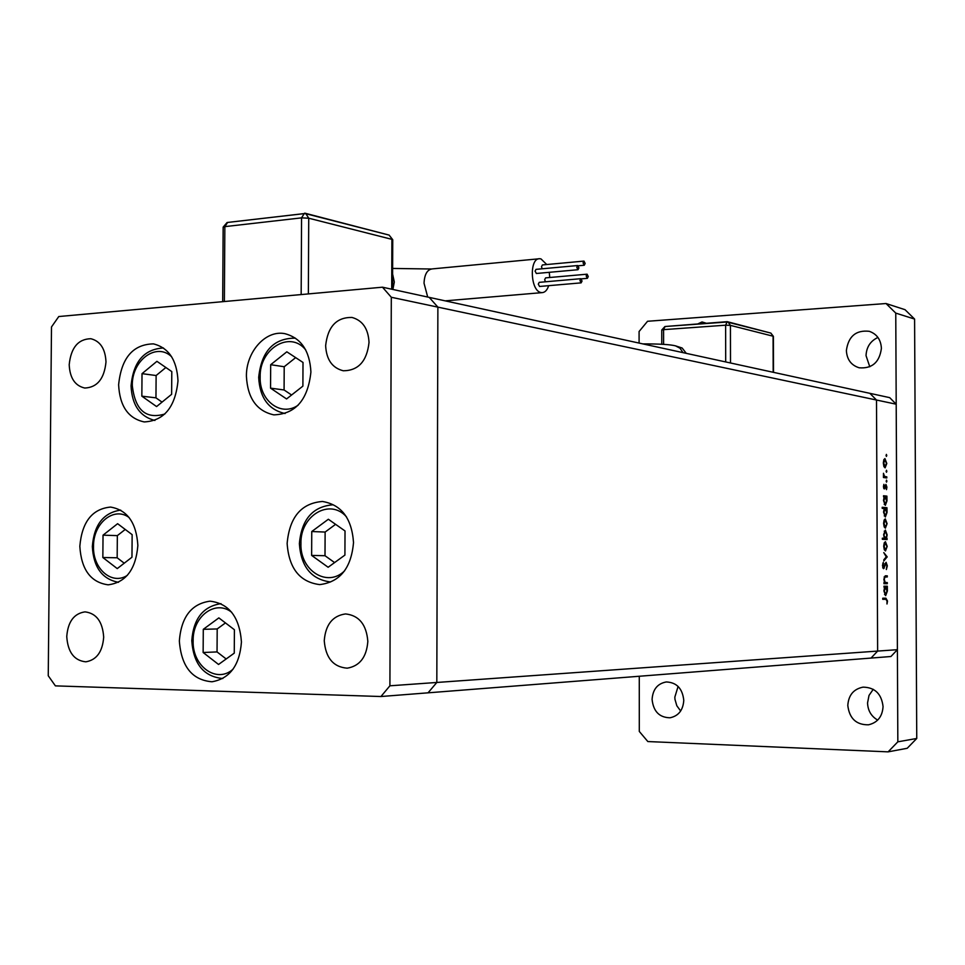 <?xml version="1.0" encoding="UTF-8"?>
<svg xmlns="http://www.w3.org/2000/svg" width="965" height="965" viewBox="0 0 965 965"><rect width="100%" height="100%" fill="white"/><g stroke="black" fill="none" stroke-linecap="round" stroke-linejoin="round"><path stroke-width="1.45" d="M177.994 380.837C175.341 407.158 164.086 420.861 144.231 421.934C128.249 418.496 119.708 406.108 118.623 384.782C121.349 357.955 132.965 344.324 153.435 343.878C168.73 347.738 176.909 360.054 177.994 380.837M310.911 371.995C307.992 399.751 295.64 414.045 273.831 414.866C256.738 411.078 247.595 398.219 246.413 376.29C246.027 351.827 265.677 329.741 284.844 333.661C301.068 337.967 309.753 350.741 310.911 371.995M353.516 542.535C351.272 568.108 340.006 582.124 319.692 584.609C299.741 582.04 288.885 568.313 287.136 543.452C289.5 517.156 301.285 503.163 322.479 501.474C341.477 504.731 351.815 518.41 353.516 542.535M241.443 641.99C239.622 665.38 229.803 678.636 211.974 681.773C192.132 680.084 181.263 666.465 179.345 640.941C181.263 616.973 191.492 603.716 210.056 601.171C229.103 603.475 239.561 617.081 241.443 641.99M137.862 545.514C135.824 569.398 125.933 582.498 108.177 584.826C90.722 582.438 81.277 569.591 79.83 546.311C81.941 521.944 92.17 508.869 110.529 507.071C127.32 509.93 136.427 522.74 137.862 545.514M325.639 345.663C326.387 359.643 332.274 368.015 343.311 370.777C358.377 370.644 366.953 361.2 369.028 342.43C368.304 328.763 362.623 320.428 351.996 317.449C336.568 317.183 327.774 326.592 325.639 345.663M103.689 637.141C102.543 651.785 96.584 660.012 85.825 661.821C74.184 660.627 67.827 652.195 66.754 636.55C67.924 621.713 74.016 613.487 85.017 611.87C96.391 613.27 102.616 621.701 103.689 637.141M367.834 641.411C366.604 657.141 359.728 666.067 347.195 668.178C333.287 667.044 325.639 657.889 324.252 640.712C325.531 624.657 332.635 615.73 345.554 613.933C359.04 615.405 366.471 624.56 367.834 641.411M69.203 364.71C69.842 378.027 75.029 385.807 84.775 388.039C97.224 387.472 104.292 378.787 105.993 361.971C105.354 348.86 100.3 341.103 90.819 338.715C78.141 339.053 70.927 347.714 69.203 364.71M391.308 297.268L876.497 400.029L877.631 651.086L876.497 400.029L896.196 404.202L889.694 397.64L869.875 393.334L876.497 400.029L869.875 393.334L429.22 297.377L437.881 307.123L436.819 682.46L428.038 692.834L436.819 682.46L437.881 307.123L429.22 297.377L382.478 287.196L58.781 316.532L51.495 326.954L48.25 675.753L55.391 685.874L380.934 696.525L389.908 685.801L391.308 297.268L382.478 287.196M896.196 404.202L897.39 649.686L877.631 651.086L871.045 658.07L877.631 651.086L389.908 685.801M897.39 649.686L890.924 656.514L380.934 696.525M887.305 582.607L887.305 583.704L883.928 583.68L884.531 582.583L883.844 579.157L885.496 575.816L887.269 575.84L887.281 576.949L884.917 577.046L884.266 579.35L885.17 582.414L887.305 582.607L884.024 582.607L884.024 583.68M886.075 562.293L887.342 565.84L886.352 569.543L886.871 565.828L886.075 563.403L883.578 568.687L882.468 565.635L883.252 562.378L883.554 567.589L886.075 562.293M887.185 556.841L883.819 560.967L883.819 559.772L886.268 556.877L883.783 552.619L887.185 556.841L886.232 556.841M885.484 550.955L884.278 549.676L883.699 546.226L884.242 542.837L885.436 541.679L887.197 546.395L885.484 550.955M885.375 528.157L884.169 526.842L883.59 523.38L884.133 520.014L885.291 518.881L887.088 523.633L885.375 528.157M884.157 496.939L883.518 495.769L886.895 496.119L886.98 500.871L885.315 505.37L883.482 500.497L884.157 496.939M886.763 455.492L886.389 456.445L886.365 454.406L886.763 455.492L886.003 455.516M885.086 467.856L883.892 466.457L883.313 462.971L883.856 459.642L884.929 458.592L886.799 463.465L885.086 467.856M886.835 471.294L886.461 472.271L886.449 470.232L886.835 471.294L886.075 471.318M886.811 476.855L886.811 477.952L883.433 477.518L883.47 473.284L884.519 476.36L886.811 476.855L883.542 477.53M886.883 481.161L886.509 482.138L886.497 480.1L886.883 481.161L886.123 481.185M884.314 488.941L883.421 486.577L883.892 484.334L884.302 487.832L885.93 484.418L886.919 487.144L886.473 489.653L885.954 485.516L884.314 488.941M884.242 508.567L882.215 508.386L882.203 507.288L886.956 507.723L887.028 512.475L885.339 516.999L883.542 512.138L884.242 508.567M886.473 538.434L887.1 539.568L882.348 539.302L882.348 538.193L884.338 538.313L883.638 534.61L885.375 530.038L887.137 534.851L886.473 538.434L883.192 538.47L887.1 538.47M884.567 587.311L883.94 586.213L887.318 586.213L887.402 590.978L885.665 595.67L883.904 590.954L884.567 587.311L886.739 587.311M887.028 600.966L885.858 599.289L882.746 599.325L882.746 598.216L885.882 598.179L887.51 601.026L886.992 603.994L887.028 600.966M885.062 459.69L883.723 463.031L885.17 466.758L886.389 463.417L885.062 459.69M883.819 459.738L884.857 459.702M884.024 466.783L885.086 466.758M883.88 476.384L884.519 476.36M883.566 487.856L884.302 487.832M885.134 485.54L885.954 485.516M883.868 488.616L884.833 488.592M883.518 496.191L886.895 496.119M883.626 496.203L883.626 496.879M885.556 497.18L886.316 497.156M885.231 497.047L883.904 500.521L885.243 504.273L886.57 500.799L885.231 497.047M884.181 504.297L885.243 504.273M882.203 507.65L886.956 507.723M883.675 507.795L883.687 508.519M885.593 508.784L886.377 508.76M885.279 508.664L883.952 512.162L885.303 515.889L886.618 512.403L885.279 508.664M884.23 515.913L885.303 515.889M884.266 527.071L885.375 527.047L887.088 523.633M886.666 523.609L885.339 519.978L884 523.416L885.375 527.047M883.819 538.506L883.819 539.387M882.348 538.337L884.338 538.313M882.348 538.41L885.4 538.374L887.137 534.851M883.638 534.67L885.4 538.374M884.205 531.16L885.388 531.136L884.061 534.658M886.726 534.839L885.388 531.136M884.362 549.869L885.472 549.857L887.197 546.395M884.266 542.788L885.448 542.776L884.109 546.25L885.472 549.857M886.775 546.371L885.448 542.776M886.159 556.998L887.185 556.998M885.146 563.403L886.075 563.403M884.989 563.825L885.629 563.825M882.879 568.023L884.278 568.023M882.806 563.391L883.542 563.379M882.722 567.589L883.554 567.589M883.928 582.583L884.531 582.583M885.17 575.852L887.269 575.84M884.109 577.046L884.917 577.046M884.459 582.414L885.17 582.414M886.087 582.595L884.024 582.607M883.94 586.213L887.318 586.213M884.037 586.213L884.049 587.311M885.641 587.311L884.314 590.942L885.665 594.561L886.992 590.942L885.641 587.311M884.543 594.561L885.665 594.561M883.108 598.216L884.024 599.277M683.775 700.385C683.087 710.192 678.504 715.994 670.024 717.779C659.348 717.55 653.365 711.422 652.087 699.396C652.81 689.372 657.551 683.558 666.296 681.953C676.706 682.424 682.532 688.564 683.775 700.385M680.663 711L676.827 705.765L674.969 699.36L674.837 697.116L678.093 686.429M881.407 348.365C879.513 362.333 872.095 368.811 859.152 367.786C851.166 365.265 846.92 359.523 846.377 350.56C848.368 336.278 856.003 329.873 869.26 331.309C876.859 333.987 880.9 339.68 881.407 348.365M869.791 366.784L866.039 355.651C866.449 347.062 870.418 340.995 877.933 337.448M883.059 706.561C882.396 716.597 877.535 722.676 868.476 724.812C856.281 724.956 849.393 718.503 847.801 705.475C848.525 695.138 853.603 689.034 863.06 687.14C874.881 687.37 881.54 693.847 883.059 706.561M877.68 720.095C871.262 716.356 867.885 710.638 867.547 702.942L869.019 695.427L873.241 689.3M639.095 343.082L639.083 331.514L647.551 321.273L886.027 303.529L905.013 309.681L914.591 319.065L916.75 738.466L907.209 748.285L888.126 751.856L647.841 741.554L639.3 731.446L639.276 676.26M886.027 303.529L895.761 313.106L897.836 741.82L888.126 751.856M914.591 319.065L895.761 313.106M916.75 738.466L897.836 741.82M686.272 353.347L682.146 348.015L675.524 345.856L680.011 348.208L682.979 352.635M665.247 326.496L727.2 321.671L769.949 332.853M727.2 321.671L725.62 325.193L663.594 329.644L663.606 344.336M585.164 263.457L583.97 261.081L583.065 262.878L584.247 265.242L585.164 263.457M583.873 261.093L542.427 264.941L541.498 266.714L542.173 268.789M578.904 267.908L577.709 265.532L576.781 267.341L577.987 269.718L578.904 267.908M577.601 265.544L536.009 269.356L535.068 271.141L536.395 273.481M582.04 281.044L580.858 278.692L579.941 280.501L581.123 282.866L582.04 281.044M580.761 278.692L539.23 282.347L538.277 284.144L539.592 286.46M588.264 276.533L587.094 274.181L586.189 275.978L587.359 278.33L588.264 276.533M586.997 274.193L545.611 277.872L544.682 279.657L545.442 281.804M546.757 264.543L540.979 258.897L539.773 258.729C529.11 257.727 530.268 290.839 540.943 292.504L542.028 292.636C544.972 292.491 547.191 290.175 548.675 285.676M549.748 277.51L549.278 272.311M304.747 213.567L228.126 222.384M304.747 213.144L388.026 234.809M156.921 361.332L142.024 373.66L141.843 396.169L156.583 406.567L171.625 394.311L171.794 371.597L156.921 361.332M165.871 367.508L156.125 375.53L155.956 397.845L162.048 402.116M155.956 397.845L141.843 396.169M156.125 375.53L142.024 373.66M286.822 351.815L270.683 364.71L270.55 388.147L286.569 398.943L302.889 386.133L303.01 362.454L286.822 351.815M295.664 357.629L284.205 366.736L284.084 389.969L291.587 394.999M284.084 389.969L270.55 388.147M284.205 366.736L270.683 364.71M328.353 519.254L311.755 531.534L311.635 555.418L328.136 567.263L344.915 555.092L345.024 530.955L328.353 519.254M335.591 524.333L325.121 532.053L325 555.719L334.59 562.583M325 555.719L311.635 555.418M325.121 532.053L311.755 531.534M218.85 617.889L203.289 629.325L203.133 652.497L218.548 664.463L234.266 653.136L234.411 629.735L218.85 617.889M225.448 622.92L217.197 628.951L217.041 651.918L226.172 658.962M217.041 651.918L203.133 652.497M217.197 628.951L203.289 629.325M117.609 523.693L103.038 535.165L102.845 557.517L117.248 568.602L131.964 557.227L132.145 534.658L117.609 523.693M125.233 529.447L117.344 535.623L117.163 557.782L124.232 563.198M117.163 557.782L102.845 557.517M117.344 535.623L103.038 535.165M883.433 476.77L885.677 476.71M884.145 576.925L885.689 576.925M725.692 361.935L725.62 325.193L730.433 325.374L730.505 362.985M773.182 372.273L773.086 336.206L730.433 325.374L728.117 322.117L727.019 322.008M661.761 344.216L661.749 330.09L663.594 329.644L665.054 326.508L726.922 322.02M773.496 372.345L773.387 336.351L770.842 333.082L773.387 336.423M727.2 322.033L770.842 333.082M392.622 274.144L394.311 282.021L392.876 289.464M538.856 258.813L432.199 268.909C427.206 269.621 424.479 274.386 424.033 283.215L427.7 297.039M301.164 294.566L301.562 217.861L224.845 226.63L224.375 301.526M391.706 289.211L391.887 239.344L308.728 218.211L308.354 293.915M304.24 213.591L305.893 213.723L304.24 213.591L301.562 217.861L308.728 218.211L305.893 213.723L389.136 235.098L392.743 239.947M222.686 301.683L223.156 227.378L224.845 226.63L227.607 222.445L303.818 213.639M171.637 356.773C156.427 341.899 131.674 360.367 132.302 385.554C135.088 410.125 145.932 419.618 164.87 413.997M305.724 349.945C290.067 329.933 259.247 348.751 260.164 377.122C259.32 400.825 281.213 417.278 298.209 405.143M295.35 338.136L295.35 338.136C273.674 338.124 261.455 351.2 258.692 377.351M346.471 516.842C329.825 497.747 300.055 515.696 300.947 543.621C299.85 570.508 327.461 588.059 344.674 570.749M231.721 612.317C215.509 599.156 192.566 616.382 193.145 640.736C192.119 666.176 216.835 684.113 233.108 669.119M129.153 517.566C114.003 506.034 93.05 523.319 93.521 546.467C92.712 568.868 112.097 585.659 127.416 575.285M884.929 459.69L883.819 459.726M885.17 466.758L884.037 466.795M642.871 343.902C659.397 343.854 670.277 344.505 675.524 345.856M706.163 323.203L702.098 321.984M664.945 326.52L661.749 330.006M701.905 322.008L698.081 323.794M392.634 268.439L431.258 269.006M445.203 300.851L542.028 292.636M587.359 278.33L581.28 278.861M581.123 282.866L539.495 286.472M577.987 269.718L536.287 273.493M584.247 265.242L578.228 265.797M389.136 235.098L392.743 239.706L392.562 289.391M227.101 222.505L223.168 227.089M163.459 347.979C144.147 349.113 133.351 361.694 131.071 385.735M131.059 385.879C131.952 405.035 139.889 416.566 154.907 420.475M258.692 377.496C259.79 397.821 268.584 409.836 285.109 413.539M333.118 504.779C312.781 506.42 301.538 519.387 299.379 543.681M299.379 543.705C300.971 566.708 311.357 579.47 330.537 581.967M221.009 603.656C203.193 606.334 193.458 618.662 191.782 640.651M191.782 640.688C193.458 664.053 203.796 676.67 222.819 678.528M120.697 510.111C103.484 512.656 94.039 524.791 92.351 546.504M92.351 546.528C93.472 567.287 102.194 579.217 118.526 582.317"/></g></svg>
